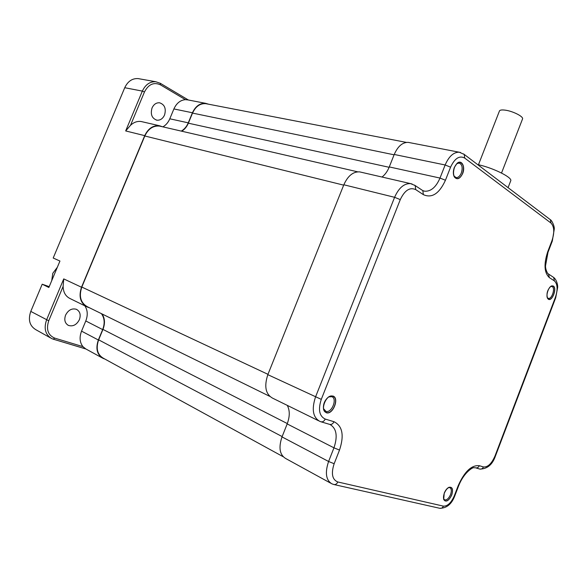 <?xml version="1.0" encoding="UTF-8"?>
<svg xmlns="http://www.w3.org/2000/svg" width="587" height="587" viewBox="0 0 587 587"><rect width="100%" height="100%" fill="white"/><g stroke="black" fill="none" stroke-linecap="round" stroke-linejoin="round"><path stroke-width="0.88" d="M208.546 104.2L205.655 103.334C199.947 103.004 195.544 106.144 192.433 112.77L188.266 122.844C186.673 126.572 184.34 129.331 181.273 131.099M104.757 358.995L103.019 358.371C97.002 354.746 95.446 348.619 98.352 339.998L102.659 329.593C105.007 323.386 104.589 318.066 101.397 313.627M85.973 306.377L70.425 298.732C65.722 296.552 63.286 292.443 63.117 286.405L63.741 278.898L81.512 287.241C78.438 296.618 80.36 303.215 87.287 307.023L89.598 307.83M81.512 287.241L144.725 135.641L125.669 130.938L130.512 125.317C133.77 122.25 137.321 120.988 141.188 121.531L142.509 121.839M162.628 126.799L159.459 125.743C153.075 125.185 148.166 128.487 144.725 135.641M139.361 78.812L138.092 78.592C132.236 78.291 127.783 81.329 124.737 87.712L53.197 258.023L59.947 261.046L48.86 287.483L42.198 284.211L49.205 286.647M50.423 337.863L35.902 329.733C29.629 325.946 27.919 319.834 30.781 311.404L42.198 284.211M63.117 286.405L48.736 320.766C45.977 329.366 47.958 335.148 54.694 338.105L82.928 346.631C79.707 342.434 79.245 337.276 81.549 331.141L85.783 320.964C87.984 315.204 87.676 310.156 84.851 305.82M79.399 319.636C76.684 324.802 73.045 326.739 68.474 325.433C64.93 323.371 63.968 319.937 65.583 315.131C68.283 310.017 71.885 308.072 76.391 309.298C80.023 311.337 81.028 314.786 79.399 319.636M82.928 346.631L85.717 348.883L101.911 357.762M187.803 99.9L185.419 99.665L160.412 84.822C153.823 81.894 148.504 84.271 144.468 91.961L130.512 125.317M162.893 126.858C165.938 125.134 168.234 122.441 169.797 118.794L173.891 108.94C176.526 103.195 180.37 100.098 185.419 99.665M164.543 115.023C162.782 118.735 160.229 120.452 156.868 120.174C151.879 118.391 150.265 114.318 152.04 107.957C153.779 104.288 156.296 102.571 159.591 102.791C164.676 104.545 166.326 108.624 164.543 115.023M283.154 456.715L103.312 358.202C97.295 354.577 95.74 348.458 98.638 339.836L102.96 329.41C105.212 323.518 104.919 318.367 102.079 313.964M181.75 131.209C184.634 129.411 186.835 126.733 188.346 123.182L192.521 113.093C195.632 106.467 200.035 103.327 205.743 103.657L206.866 103.877M269.734 396.342L87.588 306.847C80.661 303.039 78.739 296.442 81.813 287.058L144.806 135.986C148.247 128.824 153.156 125.523 159.539 126.088L160.867 126.388M454.323 167.456L457.016 163.391C461.529 159.106 465.623 166.605 462.666 173.532C459.892 179.028 457.104 180.15 454.309 176.907C453.017 174.288 453.025 171.133 454.323 167.456M553.336 286.03C557.32 288.232 552.11 301.923 548.317 299.201L547.546 298.379C546.218 293.786 547.37 289.721 551.002 286.177L553.336 286.03M451.741 495.046C448.681 501.049 445.995 502.538 443.684 499.522L444.227 493.183C445.423 490.262 446.978 488.311 448.886 487.327C452.423 486.66 453.377 489.235 451.741 495.046M326.269 412.742L323.547 409.425C322.909 404.348 324.64 400.143 328.742 396.812L332.873 396.005C339.734 397.854 332.888 415.222 326.269 412.742M382.012 177.032C385.072 174.699 387.486 171.331 389.276 166.928L394.229 154.462C397.861 146.244 402.543 142.223 408.273 142.384L409.396 142.597M318.558 420.754L272.61 398.162C265.595 394.207 264.003 386.378 267.833 374.667L343.828 184.773C347.878 175.814 353.169 171.521 359.684 171.888L361.027 172.196M330.767 483.218L285.671 458.498C279.654 454.8 278.436 447.602 282.017 436.904L287.175 423.917C289.905 416.594 289.941 410.416 287.285 405.375M456.994 163.619L459.107 163.054C462.167 164.287 462.908 167.603 461.331 172.989C459.973 176.129 458.264 177.663 456.194 177.604L454.118 176.159M550.782 286.478L552.272 286.617C555.507 288.342 551.809 299.443 548.353 298.372L547.378 297.719M448.688 487.577L449.847 487.65C451.506 488.685 451.748 490.989 450.559 494.57C448.806 498.458 446.839 500.219 444.653 499.845L443.625 498.818M328.896 396.907L331.75 396.68C337.694 398.404 331.662 413.527 325.888 411.34L323.576 408.699M454.426 167.53C455.93 164.066 457.823 162.357 460.098 162.408C463.495 163.78 464.317 167.471 462.571 173.459C461.059 176.951 459.151 178.661 456.855 178.587C453.494 177.208 452.68 173.525 454.426 167.53M553.277 286.192C556.865 288.114 552.756 300.449 548.918 299.26L548.383 299.04C544.751 297.213 548.845 284.768 552.69 285.95L553.277 286.192M451.652 495.024C449.708 499.354 447.521 501.305 445.085 500.887C443.258 499.742 443.002 497.182 444.322 493.205C446.267 488.883 448.446 486.931 450.86 487.335C452.709 488.479 452.973 491.048 451.652 495.024M326.35 412.536L326.174 412.478C319.577 410.489 326.467 393.606 332.792 396.203L332.858 396.225C339.462 398.14 332.763 414.95 326.35 412.536M477.657 164.595C491.679 167.332 511.578 176.929 510.837 180.51L510.543 181.266M478.449 164.764L499.346 111.259C499.603 110.026 501.614 109.666 505.378 110.173C512.774 111.156 523.178 116.365 522.606 118.772L522.415 119.264M63.741 278.898L46.578 319.893C43.658 328.522 45.353 334.744 51.671 338.56L53.292 339.191L54.694 338.105M30.781 311.404L48.736 320.766M124.737 87.712L142.347 91.102L125.669 130.938M53.439 339.22L85.849 348.957M173.891 108.94L192.433 112.77M188.266 122.844L169.797 118.794M144.468 91.961L142.347 91.102C145.444 84.579 149.942 81.461 155.841 81.754L160.302 83.295L155.841 81.754L138.092 78.592M160.412 84.822L160.302 83.295L188.398 100.01M98.352 339.998L81.549 331.141M85.783 320.964L102.659 329.593M282.149 436.581L98.638 339.836M394.09 154.807L192.521 113.093M389.13 167.295L188.346 123.182M343.681 185.14L144.806 135.986M267.966 374.33L81.813 287.058M287.314 423.572L102.96 329.41M443.398 506.133C447.58 506.295 451.234 502.81 454.36 495.692L458.161 485.757C464.478 471.574 471.537 464.889 479.337 465.704L483.424 466.944C487.775 467.362 491.649 463.679 495.039 455.894L555.368 297.47C557.966 289.538 557.635 284.013 554.377 280.894L549.285 277.548C544.23 272.757 543.694 264.187 547.678 251.845L551.971 240.633C554.649 232.452 554.297 226.575 550.922 223.001L464.699 158.072C459.438 155.269 454.727 158.307 450.574 167.178L445.438 180.26C439.267 193.666 431.922 198.465 423.396 194.671L415.75 189.63C409.865 186.945 404.707 190.276 400.283 199.609L321.287 399.365C317.985 409.601 319.299 416.168 325.22 419.059L333.981 421.708C342.507 425.942 344.349 435.393 339.513 450.068L334.15 463.723C330.973 473.57 332.191 479.652 337.804 481.971L443.398 506.133C442.605 507.865 441.387 508.584 439.736 508.283C446.707 508.254 451.748 504.072 454.844 495.744L454.866 495.692M454.36 495.692L454.844 495.744L458.66 485.779M458.161 485.757L458.645 485.823C464.251 471.544 473.804 466.753 473.958 467.766L475.375 467.766C477.143 468.221 478.464 467.538 479.337 465.704M483.424 466.944C482.558 468.764 481.245 469.446 479.484 468.984L475.719 467.868M495.039 455.894L495.45 455.996L555.676 297.822M555.368 297.47L555.698 297.763L557.65 287.513C557.973 285.311 556.623 279.625 553.666 277.438L553.005 277.005M554.377 280.894L553.666 277.438L547.928 273.63M549.285 277.548L548.574 274.063C547.73 274.423 545.191 269.029 545.558 265.61L548.001 252.3M547.678 251.845L548.031 252.219L552.286 241.11M551.971 240.633L552.316 241.022L554.282 229.018C554.539 225.973 551.78 220.323 550.401 219.736L549.74 219.23M550.922 223.001L550.401 219.736L463.583 153.926M464.699 158.072L464.258 154.44L459.254 152.209C453.604 152.106 448.894 156.362 445.144 164.976L440.001 178.059C436.068 187.106 430.997 191.494 424.797 191.23L422.853 190.672M460.546 152.473L408.273 142.384M450.574 167.178L445.144 164.976L394.229 154.462M445.438 180.26L440.001 178.059L389.276 166.928M423.396 194.671L422.801 190.621L422.097 190.151M415.75 189.63L415.163 185.551L414.481 185.096M412.133 184.002L410.577 183.621C404.113 183.313 398.786 187.877 394.596 197.305L315.505 397.032C311.484 409.344 312.937 417.467 319.878 421.407L320.737 421.715C322.645 422.207 324.141 421.319 325.22 419.059M400.283 199.609L394.596 197.305L343.828 184.773M321.287 399.365L267.833 374.667M333.981 421.708C332.91 423.946 331.42 424.819 329.52 424.335L321.104 421.833M329.916 424.452C336.534 428.29 337.877 436.082 333.959 447.83L328.595 461.485C324.846 472.704 325.932 480.144 331.86 483.82L333.812 484.502C335.551 484.811 336.879 483.967 337.804 481.971M339.513 450.068L333.959 447.83L287.175 423.917M334.15 463.723L328.595 461.485L282.017 436.904M57.335 267.268L52.779 273.322L51.722 280.645L52.779 273.322L57.335 267.268M68.474 325.433L67.799 325.073M51.671 338.56L53.292 339.191M53.351 339.205L85.9 348.986M186.871 99.717L205.655 103.334M156.868 120.174L156.186 120.019M159.459 125.743L141.188 121.531M406.387 142.399L205.743 103.657M357.666 171.822L159.539 126.088M479.799 469.086C487.276 469.006 492.493 464.64 495.45 455.996M423.374 190.892L424.797 191.23L422.801 190.621L415.163 185.551L410.577 183.621L359.684 171.888M334.047 484.561L439.736 508.283M455.791 177.516L456.194 177.604M325.257 411.061L325.734 411.289M508.071 187.649L510.837 180.51M501.518 173.04L522.606 118.772"/></g></svg>
